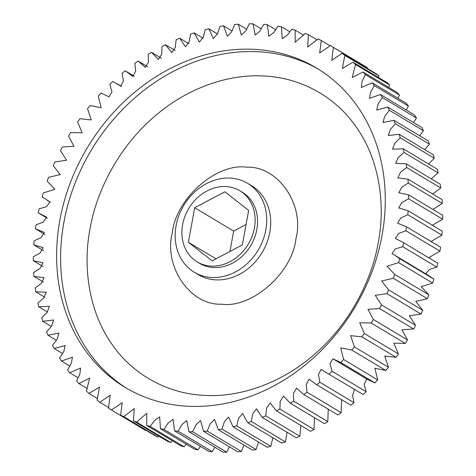 <?xml version="1.0" encoding="UTF-8"?>
<svg xmlns="http://www.w3.org/2000/svg" width="476" height="476" viewBox="0 0 476 476"><rect width="100%" height="100%" fill="white"/><g stroke="black" fill="none" stroke-linecap="round" stroke-linejoin="round"><path stroke-width="0.71" d="M204.841 395.377C238.898 397.514 281.268 383.9 315.314 353.573C349.658 323.698 371.72 280.584 378.242 242.718C385.614 204.9 379.628 160.418 356.762 127.746C334.354 94.67 297.69 77.201 263.454 76.005C229.39 73.869 187.02 87.483 152.975 117.804C118.631 147.685 96.569 190.793 90.047 228.664C82.681 266.483 88.661 310.965 111.527 343.636C133.934 376.712 170.598 394.182 204.841 395.377M253.708 49.32A186.164 155.777 -59.1 0 0 70.287 182.849A186.164 155.777 -59.1 0 0 125.289 387.494A186.164 155.777 -59.1 0 0 188.198 406.26A186.164 155.777 -59.1 0 0 371.613 272.73A186.164 155.777 -59.1 0 0 316.611 68.08A186.164 155.777 -59.1 0 0 253.708 49.32M197.201 261.913L199.634 263.371A41.477 34.706 -59.1 0 0 213.653 267.554A41.477 34.706 -59.1 0 0 254.517 237.804A41.477 34.706 -59.1 0 0 242.266 192.203L239.827 190.745A41.477 34.706 120.9 0 1 252.084 236.34A41.477 34.706 120.9 0 1 211.219 266.096A41.477 34.706 120.9 0 1 197.201 261.913A41.477 34.706 120.9 0 1 184.944 216.318A41.477 34.706 120.9 0 1 225.814 186.562A41.477 34.706 120.9 0 1 239.827 190.745M230.075 178.083A51.848 43.387 120.9 0 1 247.591 183.308A51.848 43.387 120.9 0 1 262.913 240.303A51.848 43.387 120.9 0 1 211.826 277.496A51.848 43.387 120.9 0 1 194.309 272.266A51.848 43.387 120.9 0 1 178.988 215.271A51.848 43.387 120.9 0 1 230.075 178.083M367.335 68.467L367.478 67.812A212.582 177.881 -59.1 0 0 364.527 65.991L330.433 45.571A212.582 177.881 120.9 0 1 333.378 47.392L331.754 60.381L342.054 53.324L376.147 73.75A212.582 177.881 -59.1 0 1 378.92 75.839L344.82 55.418L342.393 68.473L352.924 62.154L387.024 82.58A212.582 177.881 -59.1 0 1 389.6 84.93L355.501 64.51L352.246 77.529L362.986 72.007L397.085 92.433A212.582 177.881 -59.1 0 1 399.447 95.027L365.348 74.607L362.087 81.354L361.284 87.524L372.172 82.824L406.272 103.244A212.582 177.881 -59.1 0 1 408.408 106.071L374.309 85.644L370.566 92.237L369.453 98.401L380.425 94.528L414.525 114.954A212.582 177.881 -59.1 0 1 416.423 117.989L382.323 97.562L378.117 103.946L376.706 110.081L387.696 107.058L421.795 127.485A212.582 177.881 -59.1 0 1 423.438 130.71L389.344 110.283L384.691 116.412L382.99 122.493L393.938 120.333L428.037 140.753A212.582 177.881 -59.1 0 1 429.423 144.157L395.324 123.73L390.249 129.561L388.273 135.565L399.114 134.268L433.214 154.688A212.582 177.881 -59.1 0 1 434.326 158.24L400.227 137.814L394.759 143.312L392.522 149.22L403.19 148.78L437.289 169.2A212.582 177.881 -59.1 0 1 438.128 172.883L404.029 152.457L398.186 157.574L395.705 163.369L406.141 163.78L440.24 184.2A212.582 177.881 -59.1 0 1 440.8 187.99L406.7 167.564L400.512 172.264L397.811 177.923L407.956 179.172L442.055 199.599A212.582 177.881 -59.1 0 1 442.323 203.466L408.224 183.04L401.732 187.288L398.823 192.804L408.616 194.862L442.71 215.289A212.582 177.881 -59.1 0 1 442.698 219.216L408.598 198.795L401.821 202.556L398.739 207.911L408.116 210.761L442.216 231.187A212.582 177.881 -59.1 0 1 441.912 235.15L407.813 214.724L400.792 217.966L397.567 223.161L406.462 226.766L440.562 247.187A212.582 177.881 -59.1 0 1 439.973 251.161L405.873 230.741L398.638 233.43L395.312 238.458L402.5 242.052L437.765 263.198L402.5 242.052M378.45 77.445L378.92 75.839M388.678 87.4L389.6 84.93M397.966 98.27L399.447 95.027M406.26 110.004L408.408 106.071M413.513 122.522L416.423 117.989M419.677 135.749L423.438 130.71M424.711 149.601L429.423 144.157M428.578 163.988L434.326 158.24M431.238 178.809L438.128 172.883M432.654 193.97L440.8 187.99M432.91 209.416L442.323 203.466M432.345 225.273L442.698 219.216M431.042 241.487L441.912 235.15M428.668 257.73L439.973 251.161M425.627 273.748L429.792 269.196L436.897 267.155A212.582 177.881 -59.1 0 0 437.765 263.198M433.844 279.109L428.727 275.604L394.634 255.184L399.745 258.688L433.844 279.109A212.582 177.881 -59.1 0 1 432.696 283.036L398.602 262.609L387.03 266.28L394.717 274.414L428.817 294.834L421.129 286.701L432.696 283.036M374.909 382.924L340.816 362.498L333.182 358.958L367.282 379.384L374.909 382.924A212.582 177.881 -59.1 0 0 377.7 379.913L374.838 368.24L385.869 370.489A212.582 177.881 -59.1 0 0 388.47 367.282L384.727 356.042L396.026 357.303A212.582 177.881 -59.1 0 0 398.412 353.924L393.813 343.172L405.308 343.44A212.582 177.881 -59.1 0 0 407.474 339.906L402.047 329.725L413.668 328.993A212.582 177.881 -59.1 0 0 415.59 325.328L409.372 315.772L421.046 314.047A212.582 177.881 -59.1 0 0 422.724 310.275L415.744 301.403L427.4 298.696A212.582 177.881 -59.1 0 0 428.817 294.834M363.212 394.527L324.793 371.78L363.212 394.527A212.582 177.881 -59.1 0 0 366.181 391.73L364.075 384.192L366.883 379.14M324.793 371.78L321.151 369.37L318.408 374.66L319.878 382.234A212.582 177.881 120.9 0 1 316.748 384.804L350.848 405.225A212.582 177.881 -59.1 0 0 353.971 402.66L352.615 395.52L354.453 389.547M316.748 384.804L309.102 379.235L306.187 384.543L307.056 392.218A212.582 177.881 120.9 0 1 303.795 394.539L337.889 414.959A212.582 177.881 -59.1 0 0 341.155 412.638L341.601 399.691M303.795 394.539L296.536 388.166L293.418 393.45L293.71 401.179A212.582 177.881 120.9 0 1 290.324 403.243L324.424 423.664A212.582 177.881 -59.1 0 0 327.809 421.605L328.244 409.182M290.324 403.243L283.523 396.103L280.191 401.327L279.912 409.08A212.582 177.881 120.9 0 1 276.431 410.865L310.53 431.292A212.582 177.881 -59.1 0 0 314.011 429.501L314.535 417.744M276.431 410.865L270.148 402.999L266.59 408.134L265.751 415.857A212.582 177.881 120.9 0 1 262.193 417.363L296.292 437.783A212.582 177.881 -59.1 0 0 299.85 436.278L300.82 425.473M262.193 417.363L256.475 408.813L252.696 413.828L251.316 421.474A212.582 177.881 120.9 0 1 247.704 422.688L281.798 443.108A212.582 177.881 -59.1 0 0 285.416 441.901L287.022 432.232M247.704 422.688L242.599 413.495L238.595 418.374L236.691 425.901A212.582 177.881 120.9 0 1 233.044 426.811L267.143 447.232A212.582 177.881 -59.1 0 0 270.79 446.327L272.891 437.777M233.044 426.811L228.593 417.03L224.38 421.736L221.971 429.102A212.582 177.881 120.9 0 1 218.317 429.709L252.411 450.129A212.582 177.881 -59.1 0 0 256.07 449.528L258.504 442.061M218.317 429.709L214.551 419.386L210.13 423.902L207.244 431.066A212.582 177.881 120.9 0 1 203.603 431.357L237.697 451.783A212.582 177.881 -59.1 0 0 241.344 451.492L243.962 445.072M203.603 431.357L200.551 420.552L195.939 424.86L192.601 431.774A212.582 177.881 120.9 0 1 188.996 431.756L223.089 452.182A212.582 177.881 -59.1 0 0 226.701 452.2L229.373 446.797M188.996 431.756L186.687 420.522L181.897 424.592L178.137 431.226A212.582 177.881 120.9 0 1 174.585 430.899L208.678 451.319A212.582 177.881 -59.1 0 0 212.231 451.653L214.825 447.226M174.585 430.899L173.038 419.296L168.082 423.11L163.934 429.423A212.582 177.881 120.9 0 1 160.46 428.787L194.559 449.207A212.582 177.881 -59.1 0 0 198.028 449.85L200.414 446.369M160.46 428.787L159.692 416.881L154.593 420.421L150.077 426.377A212.582 177.881 120.9 0 1 146.709 425.431L180.803 445.857A212.582 177.881 -59.1 0 0 184.176 446.803L186.229 444.221M146.709 425.431L146.733 413.293L136.666 422.111A212.582 177.881 120.9 0 1 133.411 420.861L167.51 441.288A212.582 177.881 -59.1 0 0 170.759 442.531L172.354 440.794M133.411 420.861L134.238 408.557L123.766 416.643A212.582 177.881 120.9 0 1 120.66 415.102L154.754 435.528A212.582 177.881 -59.1 0 0 157.865 437.063L158.877 436.111M120.66 415.102L122.219 402.654L111.473 410.009L145.567 430.429L145.858 430.197M111.473 410.009A212.582 177.881 120.9 0 1 108.522 408.188L110.146 395.193L99.853 402.25A212.582 177.881 120.9 0 1 97.08 400.161L99.508 387.107L88.976 393.42A212.582 177.881 120.9 0 1 86.4 391.07L89.661 378.045L78.915 383.567A212.582 177.881 120.9 0 1 76.553 380.973L79.819 374.219L80.623 368.049L69.728 372.756A212.582 177.881 120.9 0 1 67.592 369.929L71.335 363.343L72.447 357.178L61.475 361.046A212.582 177.881 120.9 0 1 59.577 358.012L63.784 351.633L65.2 345.499L54.204 348.515A212.582 177.881 120.9 0 1 52.562 345.29L57.209 339.162L58.911 333.081L47.963 335.247A212.582 177.881 120.9 0 1 46.577 331.843L51.652 326.012L53.633 320.009L42.786 321.312A212.582 177.881 120.9 0 1 41.674 317.76L47.148 312.262L49.385 306.354L38.711 306.8A212.582 177.881 120.9 0 1 37.872 303.117L43.715 298L46.196 292.21L35.76 291.8A212.582 177.881 120.9 0 1 35.2 288.01L41.388 283.309L44.089 277.651L33.945 276.401A212.582 177.881 120.9 0 1 33.677 272.534L40.174 268.285L43.078 262.776L33.29 260.711A212.582 177.881 120.9 0 1 33.302 256.784L40.079 253.024L43.161 247.669L33.784 244.813A212.582 177.881 120.9 0 1 34.088 240.85L41.109 237.613L44.333 232.419L35.438 228.813A212.582 177.881 120.9 0 1 36.027 224.839L43.262 222.149L46.594 217.121L38.235 212.802A212.582 177.881 120.9 0 1 39.103 208.845L46.535 206.727L49.903 201.854L42.156 196.891A212.582 177.881 120.9 0 1 43.304 192.964L54.871 189.299L47.183 181.166A212.582 177.881 120.9 0 1 48.6 177.304L60.256 174.597L53.276 165.725A212.582 177.881 120.9 0 1 54.954 161.953L66.628 160.228L60.41 150.672A212.582 177.881 120.9 0 1 62.332 147.007L73.953 146.275L68.526 136.094A212.582 177.881 120.9 0 1 70.692 132.56L82.187 132.828L77.588 122.076A212.582 177.881 120.9 0 1 79.974 118.697L91.273 119.958L87.53 108.718A212.582 177.881 120.9 0 1 90.131 105.511L101.162 107.76L98.3 96.087A212.582 177.881 120.9 0 1 101.091 93.076L108.986 96.783L111.949 91.886L109.819 84.27A212.582 177.881 120.9 0 1 112.788 81.473L120.749 86.21L123.492 80.914L122.029 73.34A212.582 177.881 120.9 0 1 125.152 70.775L132.804 76.338L135.719 71.037L134.845 63.362A212.582 177.881 120.9 0 1 138.111 61.041L145.364 67.408L148.482 62.13L148.191 54.395A212.582 177.881 120.9 0 1 151.576 52.336L158.377 59.47L161.709 54.246L161.989 46.499A212.582 177.881 120.9 0 1 165.47 44.708L171.759 52.574L175.311 47.439L176.15 39.722A212.582 177.881 120.9 0 1 179.708 38.217L185.426 46.767L189.204 41.745L190.584 34.099A212.582 177.881 120.9 0 1 194.202 32.892L199.307 42.078L203.306 37.205L205.21 29.673A212.582 177.881 120.9 0 1 208.857 28.768L213.308 38.55L217.526 33.838L219.93 26.472A212.582 177.881 120.9 0 1 223.589 25.871L227.355 36.194L231.77 31.672L234.656 24.508A212.582 177.881 120.9 0 1 238.303 24.216L241.35 35.022L245.961 30.72L249.299 23.8A212.582 177.881 120.9 0 1 252.911 23.818L255.213 35.051L260.009 30.982L263.769 24.347A212.582 177.881 120.9 0 1 267.322 24.681L268.863 36.277L273.819 32.463L277.972 26.15A212.582 177.881 120.9 0 1 281.441 26.793L282.209 38.693L287.314 35.159L291.824 29.197A212.582 177.881 120.9 0 1 295.197 30.143L295.168 42.281L305.241 33.469A212.582 177.881 120.9 0 1 308.49 34.712L307.663 47.023L318.135 38.937A212.582 177.881 120.9 0 1 321.246 40.472L319.682 52.925L330.433 45.571M134.399 76.309L125.152 70.775M147.756 66.819L138.111 61.041M161.465 58.256L151.576 52.336M175.18 50.527L165.47 44.708M188.978 43.768L179.708 38.217M203.109 38.223L194.202 32.892M217.496 33.939L208.857 28.768M232.038 30.928L223.589 25.871M246.627 29.203L238.303 24.216M261.175 28.774L252.911 23.818M275.586 29.631L267.322 24.681M289.771 31.779L281.441 26.793M303.646 35.206L295.197 30.143M317.123 39.889L308.49 34.712M330.142 45.803L321.246 40.472M367.478 67.812L333.378 47.392M436.897 267.155L402.797 246.735L395.372 248.847L392.004 253.72L394.634 255.184M427.4 298.696L393.307 278.276L381.645 280.977L388.624 289.848L422.724 310.275M421.046 314.047L386.952 293.627L375.272 295.346L381.496 304.902L415.59 325.328M413.668 328.993L379.568 308.567L367.948 309.299L373.374 319.485L407.474 339.906M405.308 343.44L371.215 323.02L359.719 322.752L364.313 333.498L398.412 353.924M396.026 357.303L361.927 336.877L350.628 335.616L354.37 346.861L388.47 367.282M385.869 370.489L351.776 350.062L340.745 347.819L343.607 359.487L377.7 379.913M333.182 358.958L332.92 358.797L329.951 363.688L332.081 371.304L366.181 391.73M319.878 382.234L353.971 402.66M307.056 392.218L341.155 412.638M293.71 401.179L327.809 421.605M279.912 409.08L314.011 429.501M265.751 415.857L299.85 436.278M251.316 421.474L285.416 441.901M236.691 425.901L270.79 446.327M221.971 429.102L256.07 449.528M207.244 431.066L241.344 451.492M192.601 431.774L226.701 452.2M178.137 431.226L212.231 451.653M163.934 429.423L198.028 449.85M150.077 426.377L184.176 446.803M136.666 422.111L170.759 442.531M123.766 416.643L157.865 437.063M99.853 402.25L108.665 407.533M88.976 393.42L97.55 398.555M78.915 383.567L87.322 388.6M69.728 372.756L78.034 377.73M61.475 361.046L69.74 365.996M54.204 348.515L62.487 353.478M47.963 335.247L56.323 340.251M42.786 321.312L51.289 326.399M38.711 306.8L47.422 312.012M35.76 291.8L44.762 297.191M33.945 276.401L43.346 282.03M33.29 260.711L43.09 266.584M33.784 244.813L43.655 250.727M35.438 228.813L44.958 234.513M332.081 371.304A212.582 177.881 120.9 0 1 329.112 374.1M343.607 359.487A212.582 177.881 120.9 0 1 340.816 362.498M354.37 346.861A212.582 177.881 120.9 0 1 351.776 350.062M364.313 333.498A212.582 177.881 120.9 0 1 361.927 336.877M373.374 319.485A212.582 177.881 120.9 0 1 371.215 323.02M381.496 304.902A212.582 177.881 120.9 0 1 379.568 308.567M388.624 289.848A212.582 177.881 120.9 0 1 386.952 293.627M394.717 274.414A212.582 177.881 120.9 0 1 393.307 278.276M399.745 258.688A212.582 177.881 120.9 0 1 398.602 262.609M403.666 242.772A212.582 177.881 120.9 0 1 402.797 246.735M406.462 226.766A212.582 177.881 120.9 0 1 405.873 230.741M408.116 210.761A212.582 177.881 120.9 0 1 407.813 214.724M408.616 194.862A212.582 177.881 120.9 0 1 408.598 198.795M407.956 179.172A212.582 177.881 120.9 0 1 408.224 183.04M406.141 163.78A212.582 177.881 120.9 0 1 406.7 167.564M403.19 148.78A212.582 177.881 120.9 0 1 404.029 152.457M399.114 134.268A212.582 177.881 120.9 0 1 400.227 137.814M393.938 120.333A212.582 177.881 120.9 0 1 395.324 123.73M387.696 107.058A212.582 177.881 120.9 0 1 389.344 110.283M380.425 94.528A212.582 177.881 120.9 0 1 382.323 97.562M372.172 82.824A212.582 177.881 120.9 0 1 374.309 85.644M362.986 72.007A212.582 177.881 120.9 0 1 365.348 74.607M352.924 62.154A212.582 177.881 120.9 0 1 355.501 64.51M342.054 53.324A212.582 177.881 120.9 0 1 344.82 55.418M229.926 251.471L233.668 231.092L246.068 224.529M216.003 258.831L188.365 242.278L194.702 207.75L233.668 231.092M194.702 207.75L224.85 191.798L248.668 210.38L242.332 244.908L212.177 260.86L188.365 242.278M318.599 69.294A186.164 155.777 -59.1 0 0 257.695 51.706A186.164 155.777 -59.1 0 0 74.774 183.944A186.164 155.777 -59.1 0 0 127.294 388.672M194.309 272.266L198.296 274.658A51.848 43.387 -59.1 0 0 215.818 279.882A51.848 43.387 -59.1 0 0 266.899 242.695A51.848 43.387 -59.1 0 0 251.584 185.7L247.591 183.308M246.717 167.201C277.966 165.749 304.86 204.799 295.953 238.708C292.371 272.867 251.745 308.632 221.572 304.182C190.323 305.634 163.429 266.584 172.342 232.675C175.924 198.516 216.544 162.75 246.717 167.201M47.332 218.27L39.407 213.522M50.373 202.252L47.273 200.396M109.117 96.86L108.718 96.616M121.547 86.454L117.108 83.794M367.014 379.217L332.92 358.797"/></g></svg>
